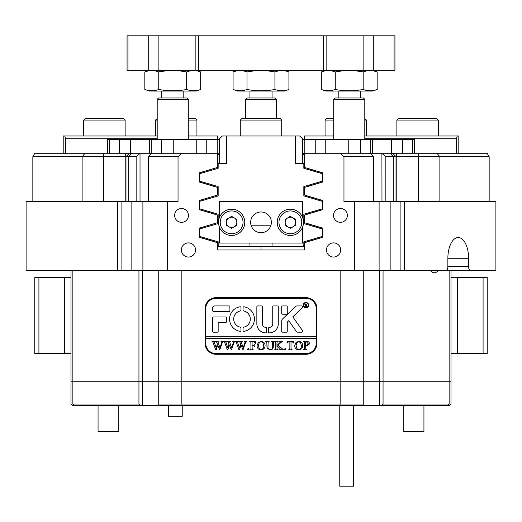 <?xml version="1.0" encoding="UTF-8"?>
<svg xmlns="http://www.w3.org/2000/svg" width="522" height="522" viewBox="0 0 522 522"><rect width="100%" height="100%" fill="white"/><g stroke="black" fill="none" stroke-linecap="round" stroke-linejoin="round"><path stroke-width="0.78" d="M381.98 201.609L381.902 153.253L392.57 153.253L396.028 156.704L385.849 156.704L385.849 201.609M136.151 201.609L136.151 156.704L32.84 156.704L34.837 153.253L151.328 153.253L148.639 156.704L148.639 201.609M392.57 153.253L487.163 153.253L489.16 156.704L396.028 156.704L396.028 201.609M181.552 208.519A6.91 6.91 0 0 0 174.642 215.429A6.91 6.91 0 0 0 181.552 222.339A6.91 6.91 0 0 0 188.455 215.429A6.91 6.91 0 0 0 181.552 208.519M340.448 208.519A6.91 6.91 0 0 0 333.545 215.429A6.91 6.91 0 0 0 340.448 222.339A6.91 6.91 0 0 0 347.358 215.429A6.91 6.91 0 0 0 340.448 208.519M188.455 242.893A7.08 7.08 0 0 0 181.375 249.973A7.08 7.08 0 0 0 188.455 257.052A7.08 7.08 0 0 0 195.541 249.973A7.08 7.08 0 0 0 188.455 242.893M333.545 242.893A7.08 7.08 0 0 0 326.459 249.973A7.08 7.08 0 0 0 333.545 257.052A7.08 7.08 0 0 0 340.625 249.973A7.08 7.08 0 0 0 333.545 242.893M158.747 270.703L158.747 381.243L71.005 381.243L71.005 270.703M26.1 201.609L26.1 270.703L26.1 201.609L117.404 201.609L117.404 270.703L121.084 270.703L121.084 201.609L142.891 201.609L142.891 270.703L445.795 270.703A4.143 2.075 90 0 0 447.869 266.553L468.593 266.553L468.593 258.266A20.723 10.362 90 0 0 458.231 237.536A20.723 10.362 90 0 0 447.869 258.266L447.869 266.553M468.593 266.553A4.143 2.075 90 0 0 470.668 270.703L495.9 270.703L495.9 201.609L404.596 201.609L404.596 270.703M470.668 270.703L446.734 270.703L450.995 270.703L450.995 404.041L449.135 404.041L447.804 405.424L158.747 405.424L158.747 404.041L181.852 404.041L181.852 270.703M404.596 201.609L390.887 201.609L390.887 270.703M340.148 270.703L340.148 381.243L379.514 381.243L379.514 270.703M400.916 201.609L400.916 270.703M381.902 153.253L370.672 153.253L373.361 156.704L343.965 156.704L339.979 153.253L370.672 153.253M131.113 201.609L131.113 270.703L142.891 270.703M379.109 270.703L379.109 201.609L390.887 201.609M343.965 156.704L343.965 201.609L379.109 201.609M373.361 201.609L373.361 156.704M182.152 405.424L181.852 404.041L340.148 404.041L340.148 381.243L158.747 381.243L383.057 381.243L383.057 270.703M449.135 270.703L449.135 381.243L450.995 381.243L383.057 381.243L383.057 404.041L449.135 404.041L449.135 381.243L379.514 381.243L379.514 405.424M131.113 270.703L121.084 270.703M142.486 270.703L142.486 405.424L158.747 405.424M136.151 156.704L140.098 153.253M140.02 153.357L140.02 201.609M138.943 404.041L140.535 405.424L74.196 405.424L72.865 404.041L138.943 404.041L138.943 270.703M74.196 405.424L72.388 405.424L71.005 404.041L72.865 404.041L72.865 270.703M26.1 270.703L117.404 270.703M151.328 153.253L182.021 153.253L178.035 156.704L178.035 201.609L142.891 201.609M217.713 249.973L304.287 249.973L217.713 249.973L217.713 242.756L199.508 237.373L199.508 228.029L217.713 222.646L217.713 215.123L199.508 209.74L199.508 200.396L217.713 195.013L217.713 187.489L199.508 182.1L199.508 172.762L217.713 167.373L217.713 153.253L182.021 153.253M178.035 156.704L148.639 156.704M121.084 201.609L117.404 201.609M32.84 201.609L32.84 156.704M489.16 156.704L489.16 201.609M339.979 153.253L304.287 153.253L304.287 167.373L322.492 172.762L322.492 182.1L304.287 187.489L304.287 195.013L322.492 200.396L322.492 209.74L304.287 215.123L304.287 222.646L322.492 228.029L322.492 237.373L304.287 242.756L304.287 249.973M167.653 201.609L167.653 270.703M354.347 270.703L354.347 201.609M363.253 270.703L363.253 405.424M261 246.521L302.453 246.521L303.837 245.138L303.837 241.843L322.146 236.479L322.146 228.923L303.837 223.56L303.837 214.209L322.146 208.846L322.146 201.29L303.837 195.926L303.837 186.576L322.146 181.212L322.146 173.656L303.837 168.293L303.837 163.614L295.543 163.614L295.543 135.981L226.457 135.981L226.457 163.614L218.163 163.614L218.163 168.293L199.854 173.656L199.854 181.212L218.163 186.576L218.163 195.926L199.854 201.29L199.854 208.846L218.163 214.209L218.163 223.56L199.854 228.923L199.854 236.479L218.163 241.843L218.163 245.138L219.547 246.521L261 246.521L261 249.973M316.958 308.698A11.053 11.053 0 0 0 305.905 297.644L216.095 297.644A11.053 11.053 0 0 0 205.042 308.698L205.042 343.241A11.053 11.053 0 0 0 216.095 354.294L305.905 354.294A11.053 11.053 0 0 0 316.958 343.241L316.958 308.698M430.565 270.703A14.512 7.256 90 0 0 434.297 272.771A14.512 7.256 90 0 0 438.036 270.703M446.734 270.703A4.143 2.075 -90 0 1 446.264 270.592M385.849 156.704L381.98 153.357M140.535 405.424L142.486 405.424M450.995 404.041L449.612 405.424L447.804 405.424M383.057 404.041L381.465 405.424M339.848 405.424L340.148 404.041L363.253 404.041M71.005 404.041L71.005 381.243L158.747 381.243L158.747 404.041M295.543 135.981L299.687 135.981L302.453 138.741L302.453 163.614M270.768 225.791L251.232 225.791M249.947 243.063L249.947 246.521M272.053 246.521L272.053 243.063M219.547 163.614L219.547 138.741L222.313 135.981L226.457 135.981M217.713 246.521L219.547 246.521M199.508 172.854L214.62 168.293M199.508 200.487L214.62 195.926M215.077 186.706L214.633 186.576M199.508 228.121L214.62 223.56M215.077 214.34L214.633 214.209M157.2 138.741L65.733 138.741L65.733 153.253M217.713 154.629L219.547 154.629M63.201 153.253L63.201 135.981L157.2 135.981M217.413 139.433L217.413 135.981L188.292 135.981M215.077 241.98L214.633 241.843M64.721 135.981L65.733 138.741M215.077 186.576L199.508 182.015M215.077 214.209L199.508 209.648M215.077 241.843L199.508 237.288M302.453 246.521L304.287 246.521M304.287 154.629L302.453 154.629M364.8 135.981L458.799 135.981L458.799 153.253M333.708 135.981L304.587 135.981L304.587 139.433M307.38 168.293L306.923 168.156M307.38 195.926L306.923 195.789M306.923 186.706L307.367 186.576M307.38 223.56L306.923 223.429M306.923 214.34L307.367 214.209M306.923 241.98L307.367 241.843M456.267 153.253L456.267 138.741L364.8 138.741M456.267 138.741L457.279 135.981M322.492 237.288L306.923 241.843M306.923 223.56L322.492 228.121M322.492 209.648L306.923 214.209M306.923 195.926L322.492 200.487M322.492 182.015L306.923 186.576M306.923 168.293L322.492 172.854M372.577 153.253L372.577 139.433L360.722 139.433L360.722 153.253M414.429 153.253L414.429 139.433L402.573 139.433L402.573 153.253M107.571 153.253L107.571 139.433L109.424 139.433L109.424 153.253M149.422 153.253L149.422 139.433L130.657 139.433L130.657 153.253M119.427 153.253L119.427 139.433L109.424 139.433M161.278 153.253L161.278 139.433L206.242 139.433L206.242 153.253M315.758 153.253L315.758 139.433L360.722 139.433M119.427 139.433L130.657 139.433M149.422 139.433L151.276 139.433L151.276 153.253M161.278 139.433L151.276 139.433M219.547 139.433L206.242 139.433M315.758 139.433L302.453 139.433M391.343 153.253L391.343 139.433L372.577 139.433M391.343 139.433L402.573 139.433M302.453 153.253L304.287 153.253M217.713 153.253L219.547 153.253M118.794 405.424L118.794 431.609L98.064 431.609L98.064 405.424M423.936 405.424L423.936 431.609L403.206 431.609L403.206 405.424M335.091 97.979L363.416 97.979L364.8 99.363L333.708 99.363L335.091 97.979M245.457 99.363L246.834 97.979L275.166 97.979L276.543 99.363L245.457 99.363L245.457 118.709M157.2 99.363L158.584 97.979L186.909 97.979L188.292 99.363L157.2 99.363L157.2 139.433M224.728 35.803L198.373 35.803L198.373 70.346L323.627 70.346L323.627 35.803L224.728 35.803M323.627 35.803L394.945 35.803L394.945 70.346L394.019 70.346L394.019 35.803M373.295 35.803L373.295 70.346L363.854 70.346L363.854 35.803M127.981 35.803L127.981 70.346L127.055 70.346L127.055 35.803L158.146 35.803L158.146 70.346L195.867 70.346L195.867 35.803L198.373 35.803M158.146 35.803L195.867 35.803M326.133 35.803L326.133 70.346L363.854 70.346M373.295 70.346L394.019 70.346M127.981 70.346L148.705 70.346L148.705 35.803M198.373 70.346L195.867 70.346M158.146 70.346L148.705 70.346M326.133 70.346L323.627 70.346M38.915 277.606L34.772 277.606L34.772 353.609L38.915 353.609L38.915 277.606L64.643 277.606L64.643 353.609L38.915 353.609M71.005 353.609L64.643 353.609M71.005 277.606L64.643 277.606M483.085 353.609L487.228 353.609L487.228 277.606L483.085 277.606L483.085 353.609L457.357 353.609L457.357 277.606L483.085 277.606M450.995 277.606L457.357 277.606M450.995 353.609L457.357 353.609M233.08 71.958L233.08 89.458L237.51 91.069L284.49 91.069L288.92 89.458L288.92 71.958C284.255 70.163 279.59 70.163 274.924 71.958C265.639 70.163 256.335 70.163 247.004 71.958C242.365 70.163 237.719 70.163 233.08 71.958L237.51 70.346M284.49 70.346L288.92 71.958M233.08 89.458C237.719 91.252 242.365 91.252 247.004 89.458C256.335 91.252 265.639 91.252 274.924 89.458L274.924 71.958M274.924 89.458C279.59 91.252 284.255 91.252 288.92 89.458M247.004 89.458L247.004 71.958M321.33 71.958L321.33 89.458L325.761 91.069L372.741 91.069L377.171 89.458L377.171 71.958C372.499 70.163 367.834 70.163 363.175 71.958C353.87 70.163 344.566 70.163 335.254 71.958C330.615 70.163 325.969 70.163 321.33 71.958L325.761 70.346M321.33 89.458C325.969 91.252 330.615 91.252 335.254 89.458C344.566 91.252 353.87 91.252 363.175 89.458C367.834 91.252 372.499 91.252 377.171 89.458M335.254 89.458L335.254 71.958M363.175 89.458L363.175 71.958M372.741 70.346L377.171 71.958M149.259 91.069L196.239 91.069L200.67 89.458L200.67 71.958C196.004 70.163 191.339 70.163 186.674 71.958C177.363 70.163 168.058 70.163 158.753 71.958C154.094 70.163 149.455 70.163 144.829 71.958L144.829 89.458L149.259 91.069M144.829 89.458C149.455 91.252 154.094 91.252 158.753 89.458C168.058 91.252 177.363 91.252 186.674 89.458L186.674 71.958M196.239 70.346L200.67 71.958M186.674 89.458C191.339 91.252 196.004 91.252 200.67 89.458M158.753 89.458L158.753 71.958M149.259 70.346L144.829 71.958M308.326 305.246A2.421 2.421 0 0 0 305.905 302.825A2.421 2.421 0 0 0 303.491 305.246A2.421 2.421 0 0 0 305.905 307.66A2.421 2.421 0 0 0 308.326 305.246M303.145 305.246A2.767 2.767 0 0 0 305.905 308.006A2.767 2.767 0 0 0 308.672 305.246A2.767 2.767 0 0 0 305.905 302.479A2.767 2.767 0 0 0 303.145 305.246M302.675 331.15A1.037 1.037 0 0 0 302.486 330.556L292.796 316.828L302.329 307.719A1.037 1.037 0 0 0 301.612 305.938L297.025 305.938A2.075 2.075 0 0 0 295.596 306.512L282.369 319.138A2.075 2.075 0 0 0 281.723 320.638L281.723 331.359A0.829 0.829 0 0 0 282.559 332.188L286.421 332.188A0.829 0.829 0 0 0 287.257 331.359L287.257 323.007A2.075 2.075 0 0 1 287.896 321.506L288.751 320.684L296.255 331.313A2.075 2.075 0 0 0 297.951 332.188L301.644 332.188A1.037 1.037 0 0 0 302.675 331.15M254.436 319.059A12.437 12.437 0 0 0 244.022 306.792A0.842 0.842 0 0 0 243.037 307.628L243.037 310.12A0.842 0.842 0 0 0 243.709 310.949A8.293 8.293 0 0 1 243.709 327.177A0.842 0.842 0 0 0 243.037 327.999L243.037 330.498A0.842 0.842 0 0 0 244.022 331.333A12.437 12.437 0 0 0 254.436 319.059M272.543 341.995L271.557 341.492L274.435 341.492L273.404 342.125L273.28 346.321C273.391 348.598 272.321 349.786 270.089 349.897L267.029 348.187L266.833 342.987L265.685 341.721L269.137 341.492L268.132 342.054L267.988 346.641C267.819 348.363 268.536 349.335 270.135 349.551C272.021 349.381 272.882 348.324 272.706 346.38L272.543 341.995M280.673 342.647L278.082 345.159L283.413 349.779L279.642 349.779L280.307 349.166L279.87 348.468L276.967 345.636L277.045 349.133L278.122 349.779L274.663 349.779L275.675 349.244L275.818 348.285L275.74 342.132L274.663 341.492L278.122 341.492L277.299 341.864L276.967 342.987L276.967 345.492L280.04 342.504L280.203 342.073L279.459 341.492L282.467 341.492L280.673 342.647M285.142 349.897L284.451 349.205L285.142 348.513L285.834 349.205L285.142 349.897M286.983 343.254L287.1 341.492L293.893 341.492L294.01 343.254L292.216 341.838L291.015 341.838L291.015 348.285L291.178 349.283L292.17 349.779L288.712 349.779L289.73 349.218L289.867 348.285L289.867 341.838L288.033 341.923L286.983 343.254M294.702 345.603L296.033 342.439L298.812 341.375C301.279 341.675 302.597 343.078 302.76 345.59C302.61 348.174 301.259 349.609 298.714 349.897C296.163 349.629 294.826 348.2 294.702 345.603M205.727 338.406L316.273 338.406L316.273 336.331L205.727 336.331L205.727 343.241A10.362 10.362 0 0 0 216.095 353.609L305.905 353.609A10.362 10.362 0 0 0 316.273 343.241L316.273 338.406M309.67 343.737L307.06 345.982L305.638 345.832L305.807 349.277L306.792 349.779L303.334 349.779L304.372 349.205L304.489 348.285L304.326 341.995L303.334 341.492L306.381 341.492C308.202 341.329 309.298 342.08 309.67 343.737M257.046 345.603L258.383 342.439L261.157 341.375C263.63 341.675 264.948 343.078 265.111 345.59C264.954 348.174 263.603 349.609 261.059 349.897C258.507 349.629 257.17 348.2 257.046 345.603M255.663 343.332L253.933 341.838L252.093 341.838L252.093 345.407L253.594 345.407L254.86 344.252L254.86 346.902L253.594 345.753L252.093 345.753L252.172 349.133L253.248 349.779L249.79 349.779L250.801 349.244L250.945 348.285L250.867 342.138L249.79 341.492L255.78 341.492L255.663 343.332M248.178 349.897L247.493 349.205L248.178 348.513L248.87 349.205L248.178 349.897M244.152 341.721L246.593 341.721L245.686 342.269L243.017 349.897L240.962 344.964L239.507 349.897L239.004 349.897L236.198 342.178L235.298 341.492L238.358 341.492L237.549 342.249L239.487 347.946L240.629 344.011L239.879 342.125L239.017 341.492L242.221 341.492L241.347 342.282L243.2 347.867L245.059 342.236L244.152 341.721M232.518 341.721L234.959 341.721L234.058 342.269L231.39 349.897L229.334 344.964L227.873 349.897L227.377 349.897L224.571 342.178L223.67 341.492L226.731 341.492L225.922 342.249L227.86 347.946L229.001 344.011L228.244 342.125L227.383 341.492L230.593 341.492L229.719 342.282L231.566 347.867L233.432 342.236L232.518 341.721M220.891 341.721L223.331 341.721L222.424 342.269L219.755 349.897L217.7 344.964L216.245 349.897L215.743 349.897L212.943 342.178L212.043 341.492L215.097 341.492L214.294 342.249L216.225 347.946L217.367 344.011L216.617 342.125L215.756 341.492L218.959 341.492L218.085 342.282L219.938 347.867L221.804 342.236L220.891 341.721M316.273 336.331L316.273 308.698A10.362 10.362 0 0 0 305.905 298.336L216.095 298.336A10.362 10.362 0 0 0 205.727 308.698L205.727 336.331M229.067 311.464A0.842 0.842 0 0 0 229.908 310.616L229.908 306.779A0.842 0.842 0 0 0 229.067 305.938L214.712 305.938A2.075 2.075 0 0 0 212.637 308.006L212.637 310.616A0.842 0.842 0 0 0 213.485 311.464L229.067 311.464M218.163 322.518L225.608 322.518A0.842 0.842 0 0 0 226.457 321.669L226.457 317.833A0.842 0.842 0 0 0 225.608 316.991L213.485 316.991A0.842 0.842 0 0 0 212.637 317.833L212.637 331.346A0.842 0.842 0 0 0 213.485 332.188L217.322 332.188A0.842 0.842 0 0 0 218.163 331.346L218.163 322.518M272.745 323.901A3.452 3.452 0 0 1 269.535 327.346A0.842 0.842 0 0 0 268.602 328.345L268.602 332.031A0.842 0.842 0 0 0 269.463 332.879A8.978 8.978 0 0 0 278.272 323.901L278.272 306.766A0.829 0.829 0 0 0 277.443 305.938L273.574 305.938A0.829 0.829 0 0 0 272.745 306.766L272.745 323.901M240.296 310.949A0.842 0.842 0 0 0 240.962 310.12L240.962 307.628A0.842 0.842 0 0 0 239.983 306.792A12.437 12.437 0 0 0 239.983 331.333A0.842 0.842 0 0 0 240.962 330.498L240.962 327.999A0.842 0.842 0 0 0 240.296 327.177A8.293 8.293 0 0 1 240.296 310.949M282.559 305.938A0.829 0.829 0 0 0 281.723 306.766L281.723 313.396A0.829 0.829 0 0 0 282.559 314.224L286.421 314.224A0.829 0.829 0 0 0 287.257 313.396L287.257 306.766A0.829 0.829 0 0 0 286.421 305.938L282.559 305.938M265.711 327.353A3.452 3.452 0 0 1 262.383 323.901L262.383 306.779A0.842 0.842 0 0 0 261.535 305.938L257.698 305.938A0.842 0.842 0 0 0 256.857 306.779L256.857 323.901A8.978 8.978 0 0 0 265.665 332.879A0.842 0.842 0 0 0 266.527 332.031L266.527 328.194A0.842 0.842 0 0 0 265.711 327.353M306.845 305.938L307.543 306.505L306.786 306.505L305.527 305.2L305.905 306.505L304.757 306.505L305.142 306.003L304.757 303.739L306.943 304.424L306.251 305.102L306.845 305.938M305.527 303.935L305.644 305.083L306.486 304.457L305.527 303.935M305.638 341.956L305.638 345.512L306.675 345.636L308.287 343.815L306.466 341.838L305.638 341.956M300.541 342.556L298.695 341.721L296.92 342.549L296.085 345.577L296.946 348.716L298.701 349.551C300.646 349.14 301.54 347.874 301.377 345.747L300.541 342.556M262.892 342.556L261.039 341.721L259.264 342.549L258.429 345.577L259.297 348.716L261.046 349.551C262.99 349.14 263.884 347.874 263.727 345.747L262.892 342.556M250.638 222.339A10.362 10.362 0 0 0 261 232.701A10.362 10.362 0 0 0 271.362 222.339A10.362 10.362 0 0 0 261 211.978A10.362 10.362 0 0 0 250.638 222.339M302.453 227.448L302.453 243.063L219.547 243.063L219.547 227.448M219.547 217.224L219.547 201.609L302.453 201.609L302.453 217.224M301.99 228.434A13.128 13.128 0 0 1 284.268 233.96A13.128 13.128 0 0 1 278.735 216.238A13.128 13.128 0 0 1 296.457 210.712A13.128 13.128 0 0 1 301.99 228.434A13.128 13.128 0 0 0 296.457 210.712A13.128 13.128 0 0 0 278.735 216.238M285.775 219.932A5.181 5.181 0 0 1 295.537 222.131A5.181 5.181 0 0 1 287.955 226.926A5.181 5.181 0 0 1 285.775 219.932M295.419 219.142L295.661 225.119L290.604 228.316L285.306 225.537L285.064 219.56L290.121 216.362L295.419 219.142M220.304 228.956A13.128 13.128 0 0 1 225.021 211.005A13.128 13.128 0 0 1 242.971 215.716A13.128 13.128 0 0 1 238.254 233.673A13.128 13.128 0 0 1 220.304 228.956M236.114 219.723A5.181 5.181 0 0 1 229.067 226.842A5.181 5.181 0 0 1 229.027 217.863A5.181 5.181 0 0 1 236.114 219.723M231.67 228.323L226.47 225.354L226.444 219.37L231.605 216.356L236.805 219.318L236.831 225.302L231.67 228.323M353.577 405.424L353.577 486.197L339.763 486.197L339.763 405.424M182.237 405.424L182.237 416.302L168.423 416.302L168.423 405.424M240.277 120.086L241.653 118.709L280.347 118.709L281.723 120.086L240.277 120.086L240.277 135.981M333.708 120.086L325.069 120.086L326.452 118.709L333.708 118.709M364.8 118.709L366.522 120.086L364.8 120.086M157.2 120.086L155.478 120.086L157.2 118.709M188.292 118.709L195.548 118.709L196.931 120.086L188.292 120.086M85.06 118.709L123.753 118.709L125.13 120.086L83.677 120.086L85.06 118.709M396.87 120.086L398.247 118.709L436.94 118.709L438.323 120.086L396.87 120.086L396.87 135.981M82.124 201.609L82.124 156.704L85.112 153.253M418.331 201.609L418.331 156.704L418.931 153.253M131.74 153.253L128.751 156.704L128.751 201.609M125.769 201.609L125.769 156.704L125.169 153.253M103.069 153.253L103.669 156.704L103.669 201.609M436.888 153.253L439.876 156.704L439.876 201.609M393.249 201.609L393.249 156.704L390.26 153.253M396.231 201.609L396.231 156.704L396.831 153.253M468.593 258.266L447.869 258.266M370.724 153.253L370.724 139.433M412.576 153.253L412.576 139.433M196.233 153.253L196.233 139.433M173.245 139.433L173.245 153.253M325.767 139.433L325.767 153.253M348.755 153.253L348.755 139.433M217.217 153.253L217.217 139.433M304.783 153.253L304.783 139.433M280.268 217.041A11.399 11.399 0 0 0 285.064 232.434A11.399 11.399 0 0 0 300.457 227.631A11.399 11.399 0 0 0 295.661 212.245A11.399 11.399 0 0 0 280.268 217.041M241.484 216.591A11.399 11.399 0 0 0 225.889 212.493A11.399 11.399 0 0 0 221.791 228.088A11.399 11.399 0 0 0 237.386 232.186A11.399 11.399 0 0 0 241.484 216.591M495.9 270.703L495.9 201.609M125.972 201.609L125.972 156.704L129.43 153.253M338.197 97.979L338.197 91.069M333.708 139.433L333.708 99.363M364.8 139.433L364.8 99.363M360.304 97.979L360.304 91.069M272.053 97.979L272.053 91.069M276.543 118.709L276.543 99.363M249.947 97.979L249.947 91.069M183.803 97.979L183.803 91.069M188.292 139.433L188.292 99.363M161.696 97.979L161.696 91.069M281.723 135.981L281.723 120.086M366.522 135.981L366.522 120.086M325.069 135.981L325.069 120.086M155.478 135.981L155.478 120.086M196.931 135.981L196.931 120.086M83.677 135.981L83.677 120.086M125.13 135.981L125.13 120.086M438.323 135.981L438.323 120.086"/></g></svg>
